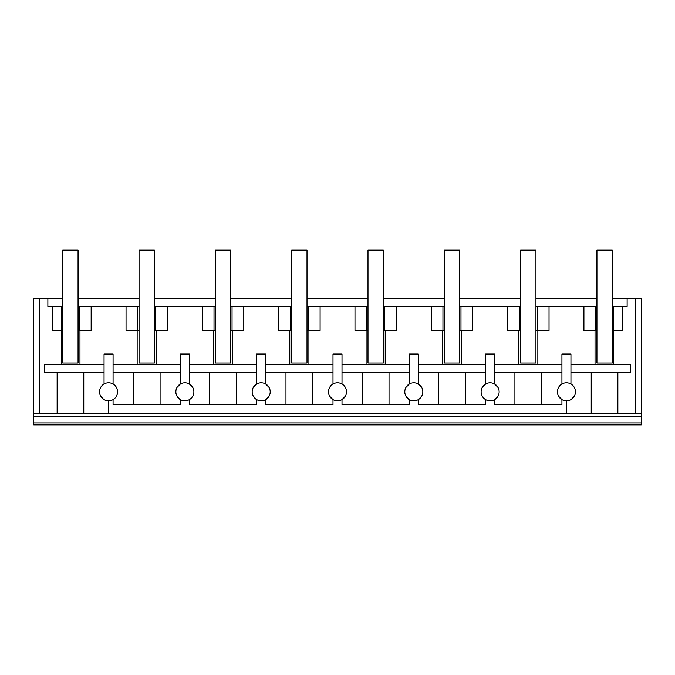 <?xml version="1.0" encoding="UTF-8"?>
<svg xmlns="http://www.w3.org/2000/svg" width="675" height="675" viewBox="0 0 675 675"><rect width="100%" height="100%" fill="white"/><g stroke="black" fill="none" stroke-linecap="round" stroke-linejoin="round"><path stroke-width="1.01" d="M33.75 422.904L33.75 424.853L641.25 424.853L641.25 422.904L33.75 422.904L33.75 416.593L641.25 416.593L641.25 422.904M33.75 413.589L39.361 413.589L39.361 298.215L33.75 298.215L33.75 416.593M83.767 372.558L57.139 372.558L57.139 413.589L83.767 413.589L83.767 372.558L104.051 372.33M612.259 298.215L641.25 298.215L641.25 413.589L83.767 413.589M100.668 396.157L103.663 399.372M100.693 387.408L103.883 384.1M104.051 364.542L44.643 364.542L44.567 372.178L104.051 372.178M44.567 372.178L57.139 372.558M39.361 298.215L47.874 298.215L47.874 306.475L61.383 306.475L61.383 330.514L52.802 330.514L52.802 306.475M104.051 383.999L104.051 354.021L113.071 354.021L113.071 383.999C115.948 385.779 117.45 388.387 117.577 391.804A9.011 9.011 0 0 0 108.557 382.793A9.011 9.011 0 0 0 99.546 391.804A9.011 9.011 0 0 0 108.557 400.815A9.011 9.011 0 0 0 117.577 391.804C117.45 395.229 115.948 397.828 113.071 399.608L113.071 404.578L180.368 404.578L180.368 399.608L177.01 396.217M61.383 306.475L62.741 306.475M61.383 330.514L62.741 330.514M78.064 330.514L79.422 330.514L79.422 306.475L91.159 306.475L91.159 330.514L79.422 330.514M78.064 306.475L79.422 306.475M61.602 364.542L61.602 330.514M39.361 413.589L57.139 413.589M79.971 330.514L79.971 364.542M137.152 364.542L137.152 330.514M91.159 306.475L126.039 306.475L126.039 330.514L139.058 330.514M535.942 306.475L583.917 306.475L583.917 330.514L596.936 330.514M596.936 306.475L583.917 306.475M612.259 306.475L627.126 306.475L627.126 298.215M139.058 306.475L126.039 306.475M154.381 306.475L202.357 306.475L202.357 330.514L215.367 330.514M215.367 306.475L202.357 306.475M230.69 306.475L278.665 306.475L278.665 330.514L291.684 330.514M291.684 306.475L278.665 306.475M307.007 306.475L354.983 306.475L354.983 330.514L367.993 330.514M367.993 306.475L354.983 306.475M383.316 306.475L431.291 306.475L431.291 330.514L444.31 330.514M444.31 306.475L431.291 306.475M459.633 306.475L507.608 306.475L507.608 330.514L520.619 330.514M520.619 306.475L507.608 306.475M47.874 298.215L62.741 298.215M78.064 298.215L139.058 298.215M154.381 298.215L215.367 298.215M230.69 298.215L291.684 298.215M307.007 298.215L367.993 298.215M383.316 298.215L444.31 298.215M459.633 298.215L520.619 298.215M535.942 298.215L596.936 298.215M641.25 413.589L641.25 416.593M635.639 413.589L635.639 298.215M570.949 364.542L630.357 364.542L630.433 372.178L591.233 372.558L591.233 413.589M617.861 413.589L617.861 372.558M613.617 306.475L613.617 330.514L622.198 330.514L622.198 306.475M613.398 364.542L613.398 330.514M566.443 400.815L566.443 413.589L566.435 400.815A9.011 9.011 0 0 0 575.454 391.804A9.011 9.011 0 0 0 566.435 382.793A9.011 9.011 0 0 0 557.423 391.804A9.011 9.011 0 0 0 566.435 400.815M570.949 372.33L591.233 372.558M574.307 387.408L571.117 384.1M574.332 396.157L571.337 399.372M570.949 372.178L630.433 372.178M612.259 330.514L613.617 330.514M595.029 364.542L595.029 330.514M570.949 383.999L570.949 354.021L561.929 354.021L561.929 383.999L558.579 387.399M558.579 396.217L561.929 399.608L561.929 404.578L494.632 404.578L494.632 399.608L497.99 396.217M549.037 306.475L549.037 330.514L535.942 330.514M537.848 330.514L537.848 364.542M595.578 306.475L595.578 330.514M177.01 387.399L180.368 383.999L180.368 354.021L189.38 354.021L189.38 383.999L192.738 387.399M193.885 391.804A9.011 9.011 0 0 0 184.866 382.793A9.011 9.011 0 0 0 175.863 391.804A9.011 9.011 0 0 0 184.866 400.815A9.011 9.011 0 0 0 193.885 391.804M192.738 396.217L189.38 399.608L189.38 404.578L256.677 404.578L256.677 399.608L253.328 396.217M108.557 413.589L108.557 400.815M421.673 396.217L418.323 399.608L418.323 404.578L485.62 404.578L485.62 399.608L482.262 396.217M345.364 396.217L342.006 399.608L342.006 404.578L409.303 404.578L409.303 399.608L405.953 396.217M269.047 396.217L265.697 399.608L265.697 404.578L332.994 404.578L332.994 399.608L329.636 396.217M213.46 364.542L213.46 330.514M154.381 330.514L167.476 330.514L167.476 306.475M156.288 364.542L156.288 330.514M180.368 372.33L160.085 372.558L160.085 404.578M137.7 306.475L137.7 330.514M155.731 306.475L155.731 330.514M113.071 364.542L180.368 364.542M180.368 372.178L113.071 372.178M113.071 372.33L160.085 372.558M133.346 404.578L133.346 372.558M253.328 387.399L256.677 383.999L256.677 354.021L265.697 354.021L265.697 383.999L269.047 387.399M270.202 391.804A9.011 9.011 0 0 0 261.183 382.793A9.011 9.011 0 0 0 252.172 391.804A9.011 9.011 0 0 0 261.183 400.815A9.011 9.011 0 0 0 270.202 391.804M289.777 364.542L289.777 330.514M230.69 330.514L243.785 330.514L243.785 306.475M232.597 364.542L232.597 330.514M256.677 372.33L236.393 372.558L236.393 404.578M214.017 306.475L214.017 330.514M232.048 306.475L232.048 330.514M189.38 364.542L256.677 364.542M256.677 372.178L189.38 372.178M189.38 372.33L236.393 372.558M209.663 404.578L209.663 372.558M329.636 387.399L332.994 383.999L332.994 354.021L342.006 354.021L342.006 383.999L345.364 387.399M346.511 391.804A9.011 9.011 0 0 0 337.492 382.793A9.011 9.011 0 0 0 328.489 391.804A9.011 9.011 0 0 0 337.492 400.815A9.011 9.011 0 0 0 346.511 391.804M366.086 364.542L366.086 330.514M307.007 330.514L320.102 330.514L320.102 306.475M308.914 364.542L308.914 330.514M332.994 372.33L312.711 372.558L312.711 404.578M290.326 306.475L290.326 330.514M308.357 306.475L308.357 330.514M265.697 364.542L332.994 364.542M332.994 372.178L265.697 372.178M265.697 372.33L312.711 372.558M285.972 404.578L285.972 372.558M405.953 387.399L409.303 383.999L409.303 354.021L418.323 354.021L418.323 383.999L421.673 387.399M422.828 391.804A9.011 9.011 0 0 0 413.809 382.793A9.011 9.011 0 0 0 404.798 391.804A9.011 9.011 0 0 0 413.809 400.815A9.011 9.011 0 0 0 422.828 391.804M442.403 364.542L442.403 330.514M383.316 330.514L396.411 330.514L396.411 306.475M385.223 364.542L385.223 330.514M409.303 372.33L389.028 372.558L389.028 404.578M366.643 306.475L366.643 330.514M384.674 306.475L384.674 330.514M342.006 364.542L409.303 364.542M409.303 372.178L342.006 372.178M342.006 372.33L389.028 372.558M362.289 404.578L362.289 372.558M482.262 387.399L485.62 383.999L485.62 354.021L494.632 354.021L494.632 383.999L497.99 387.399M499.137 391.804A9.011 9.011 0 0 0 490.118 382.793A9.011 9.011 0 0 0 481.115 391.804A9.011 9.011 0 0 0 490.118 400.815A9.011 9.011 0 0 0 499.137 391.804M518.712 364.542L518.712 330.514M459.633 330.514L472.728 330.514L472.728 306.475M461.54 364.542L461.54 330.514M485.62 372.33L465.337 372.558L465.337 404.578M442.952 306.475L442.952 330.514M460.983 306.475L460.983 330.514M418.323 364.542L485.62 364.542M485.62 372.178L418.323 372.178M418.323 372.33L465.337 372.558M438.607 404.578L438.607 372.558M561.929 372.33L541.654 372.558L541.654 404.578M519.269 306.475L519.269 330.514M537.3 306.475L537.3 330.514M494.632 364.542L561.929 364.542M561.929 372.178L494.632 372.178M494.632 372.33L541.654 372.558M514.915 404.578L514.915 372.558M62.741 250.147L78.064 250.147L78.064 363.04L62.741 363.04L62.741 250.147M139.058 250.147L154.381 250.147L154.381 363.04L139.058 363.04L139.058 250.147M215.367 250.147L230.69 250.147L230.69 363.04L215.367 363.04L215.367 250.147M291.684 250.147L307.007 250.147L307.007 363.04L291.684 363.04L291.684 250.147M367.993 250.147L383.316 250.147L383.316 363.04L367.993 363.04L367.993 250.147M444.31 250.147L459.633 250.147L459.633 363.04L444.31 363.04L444.31 250.147M520.619 250.147L535.942 250.147L535.942 363.04L520.619 363.04L520.619 250.147M596.936 250.147L612.259 250.147L612.259 363.04L596.936 363.04L596.936 250.147"/></g></svg>
